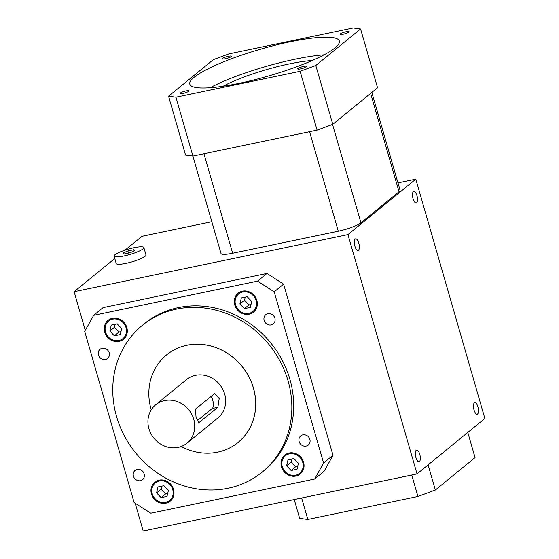 <?xml version="1.0" encoding="UTF-8"?>
<svg xmlns="http://www.w3.org/2000/svg" width="559" height="559" viewBox="0 0 559 559"><rect width="100%" height="100%" fill="white"/><g stroke="black" fill="none" stroke-linecap="round" stroke-linejoin="round"><path stroke-width="0.84" d="M358.78 243.081A5.925 2.257 -101.8 0 1 358.06 250.46A5.925 2.257 -101.8 0 1 354.637 245.121A5.925 2.257 -101.8 0 1 355.636 238.861A5.925 2.257 -101.8 0 1 358.78 243.081M416.937 195.58A5.925 2.257 -101.8 0 1 416.21 202.959A5.925 2.257 -101.8 0 1 412.794 197.62A5.925 2.257 -101.8 0 1 413.793 191.36A5.925 2.257 -101.8 0 1 416.937 195.58M419.76 454.341A5.925 2.257 -101.8 0 1 419.033 461.72A5.925 2.257 -101.8 0 1 415.616 456.382A5.925 2.257 -101.8 0 1 416.616 450.121A5.925 2.257 -101.8 0 1 419.76 454.341M143.852 247.546L145.976 254.897A15.491 2.781 163.9 0 1 126.041 263.324A15.491 2.781 163.9 0 1 116.209 263.492L114.085 256.141A15.491 2.781 163.9 0 1 128.2 249.167A15.491 2.781 163.9 0 1 143.852 247.546A15.491 2.781 163.9 0 1 123.916 255.966A15.491 2.781 163.9 0 1 114.085 256.141M124.992 250.166L141.972 236.296L211.84 221.72M397.959 182.884L415.798 179.166L347.95 234.584L74.123 291.714L114.77 258.51M347.95 234.584L417.028 473.92L143.202 531.05L135.166 503.205M74.123 291.714L85.275 330.355M415.798 179.166L484.877 418.502L417.028 473.92M477.91 406.84A5.925 2.257 -101.8 0 1 477.19 414.219A5.925 2.257 -101.8 0 1 473.773 408.881A5.925 2.257 -101.8 0 1 474.773 402.62A5.925 2.257 -101.8 0 1 477.91 406.84M133.769 249.719L127.857 250.949L123.057 253.073L124.168 253.968L130.079 252.731L134.88 250.607L133.769 249.719L134.125 250.942M127.857 250.949L128.472 253.066M371.847 92.431L400.034 190.095A18.391 3.305 163.9 0 1 399.014 191.716L360.932 222.817A18.391 3.305 163.9 0 1 338.286 231.195L232.663 253.234A18.391 3.305 163.9 0 1 220.994 253.43L192.883 156.045M332.787 124.336L377.556 87.77L360.576 28.942L353.204 27.95L229.008 53.86L213.335 59.659L168.566 96.225L185.546 155.06L192.911 156.045L317.107 130.135L332.787 124.336L315.8 65.508L360.576 28.942M312.236 60.505A60.12 10.796 -16.1 0 0 289.199 63.943A60.12 10.796 -16.1 0 0 223.125 86.219M210.1 87.721A77.806 13.975 163.9 0 1 324.052 54.831M346.161 31.723A4.703 0.845 163.9 0 1 349.144 31.674A4.703 0.845 163.9 0 1 344.861 33.792A4.703 0.845 163.9 0 1 340.11 34.281A4.703 0.845 163.9 0 1 346.161 31.723M303.74 66.381A4.703 0.845 163.9 0 1 306.716 66.325A4.703 0.845 163.9 0 1 302.433 68.443A4.703 0.845 163.9 0 1 297.681 68.939A4.703 0.845 163.9 0 1 303.74 66.381M186.042 90.935A4.703 0.845 163.9 0 1 189.026 90.886A4.703 0.845 163.9 0 1 184.743 92.997A4.703 0.845 163.9 0 1 179.991 93.493A4.703 0.845 163.9 0 1 186.042 90.935M228.47 56.277A4.703 0.845 163.9 0 1 231.454 56.228A4.703 0.845 163.9 0 1 227.171 58.346A4.703 0.845 163.9 0 1 222.419 58.835A4.703 0.845 163.9 0 1 228.47 56.277M168.566 96.225L175.931 97.217L300.127 71.3L315.8 65.508M334.988 47.892A77.806 13.975 163.9 0 1 253.597 80.007A77.806 13.975 163.9 0 1 189.815 84.157A77.806 13.975 163.9 0 1 260.697 49.157A77.806 13.975 163.9 0 1 339.32 41.003A77.806 13.975 163.9 0 1 334.988 47.892M175.931 97.217L192.911 156.045M300.127 71.3L317.107 130.135M155.668 404.807L186.594 379.554A24.764 22.458 50.8 0 1 224.669 394.053A24.764 22.458 50.8 0 1 217.926 417.908L186.999 443.168A24.764 22.458 50.8 0 1 153.942 438.193A24.764 22.458 50.8 0 1 155.668 404.807A24.764 22.458 50.8 0 1 193.749 419.313A24.764 22.458 50.8 0 1 186.999 443.168M217.891 407.273L198.913 422.646L196.055 417.426L195.503 409.062L214.565 393.676L219.205 398.518L217.891 407.273L212.28 408.447A7.064 2.69 78.2 0 0 213.286 403.13A7.064 2.69 78.2 0 0 211.092 396.331M271.136 324.912A5.925 5.373 -129.2 0 0 273.267 323.899A5.925 5.373 -129.2 0 0 273.679 315.912A5.925 5.373 -129.2 0 0 265.77 314.724A5.925 5.373 -129.2 0 0 264.638 321.628A5.925 5.373 -129.2 0 0 271.136 324.912M105.427 359.486A5.925 5.373 -129.2 0 0 107.559 358.473A5.925 5.373 -129.2 0 0 107.971 350.486A5.925 5.373 -129.2 0 0 100.061 349.298A5.925 5.373 -129.2 0 0 98.929 356.202A5.925 5.373 -129.2 0 0 105.427 359.486M140.4 480.656A5.925 5.373 -129.2 0 0 142.531 479.643A5.925 5.373 -129.2 0 0 142.943 471.656A5.925 5.373 -129.2 0 0 135.033 470.468A5.925 5.373 -129.2 0 0 133.901 477.372A5.925 5.373 -129.2 0 0 140.4 480.656M306.108 446.082A5.925 5.373 -129.2 0 0 308.24 445.076A5.925 5.373 -129.2 0 0 308.659 437.082A5.925 5.373 -129.2 0 0 300.749 435.894A5.925 5.373 -129.2 0 0 299.617 442.798A5.925 5.373 -129.2 0 0 306.108 446.082M119.109 341.367A12.2 11.068 50.8 0 1 105.728 334.596A12.2 11.068 50.8 0 1 108.062 320.384A12.2 11.068 50.8 0 1 124.35 322.829A12.2 11.068 50.8 0 1 123.497 339.285A12.2 11.068 50.8 0 1 119.109 341.367M249.139 314.235A12.2 11.068 50.8 0 1 235.765 307.471A12.2 11.068 50.8 0 1 238.092 293.251A12.2 11.068 50.8 0 1 254.38 295.704A12.2 11.068 50.8 0 1 253.534 312.153A12.2 11.068 50.8 0 1 249.139 314.235M142.377 325.324L144.222 323.815A94.737 85.918 50.8 0 1 289.89 379.295A94.737 85.918 50.8 0 1 264.079 470.559L262.234 472.062A94.737 85.918 50.8 0 1 135.76 453.042A94.737 85.918 50.8 0 1 142.377 325.324A94.737 85.918 50.8 0 1 288.046 380.805A94.737 85.918 50.8 0 1 262.234 472.062M93.653 315.339L257.538 281.142L274.196 291.847L323.598 462.992L314.654 479.035L150.769 513.225L134.104 502.527L84.709 331.382L93.653 315.339L103.066 307.646L266.95 273.456L283.616 284.154L333.01 455.299L324.066 471.342L314.654 479.035M295.851 476.072A12.2 11.068 50.8 0 1 282.477 469.301A12.2 11.068 50.8 0 1 284.804 455.089A12.2 11.068 50.8 0 1 301.091 457.535A12.2 11.068 50.8 0 1 300.239 473.983A12.2 11.068 50.8 0 1 295.851 476.072M165.82 503.198A12.2 11.068 50.8 0 1 152.439 496.434A12.2 11.068 50.8 0 1 154.773 482.214A12.2 11.068 50.8 0 1 171.061 484.667A12.2 11.068 50.8 0 1 170.209 501.116A12.2 11.068 50.8 0 1 165.82 503.198M257.538 281.142L266.95 273.456M274.196 291.847L283.616 284.154M323.598 462.992L333.01 455.299M166.526 354.937A56.522 51.26 50.8 0 1 166.554 354.916A56.522 51.26 50.8 0 1 253.458 388.023A56.522 51.26 50.8 0 1 238.057 442.462A56.522 51.26 50.8 0 1 238.036 442.483M151.237 409.852A56.522 51.26 50.8 0 1 166.505 354.958A56.522 51.26 50.8 0 1 253.416 388.058A56.522 51.26 50.8 0 1 238.015 442.504A56.522 51.26 50.8 0 1 181.172 446.501M248.902 313.396A11.32 10.265 50.8 0 1 236.492 307.122A11.32 10.265 50.8 0 1 238.651 293.936A11.32 10.265 50.8 0 1 253.765 296.207A11.32 10.265 50.8 0 1 252.968 311.468A11.32 10.265 50.8 0 1 248.902 313.396M240.063 292.783A12.2 11.068 50.8 0 1 240.684 291.714M255.554 309.917A12.2 11.068 50.8 0 1 254.387 310.315M251.725 301.469L247.225 296.738L241.313 297.975L239.902 303.935L244.402 308.666L250.313 307.436L251.725 301.469M245.226 297.157L244.514 300.169L239.902 303.935M244.514 300.169L249.014 304.9L244.402 308.666M249.014 304.9L251.012 304.48M295.613 475.234A11.32 10.265 50.8 0 1 283.203 468.959A11.32 10.265 50.8 0 1 285.363 455.774A11.32 10.265 50.8 0 1 300.469 458.045A11.32 10.265 50.8 0 1 299.68 473.298A11.32 10.265 50.8 0 1 295.613 475.234M286.774 454.621A12.2 11.068 50.8 0 1 287.396 453.552M302.265 471.754A12.2 11.068 50.8 0 1 301.098 472.145M298.436 463.306L293.936 458.569L288.025 459.805L286.613 465.773L291.113 470.503L297.025 469.267L298.436 463.306M291.938 458.988L291.225 462L286.613 465.773M291.225 462L295.725 466.73L291.113 470.503M295.725 466.73L297.723 466.318M118.864 340.529A11.32 10.265 50.8 0 1 106.462 334.254A11.32 10.265 50.8 0 1 108.621 321.069A11.32 10.265 50.8 0 1 123.728 323.34A11.32 10.265 50.8 0 1 122.938 338.6A11.32 10.265 50.8 0 1 118.864 340.529M110.032 319.916A12.2 11.068 50.8 0 1 110.654 318.847M125.523 337.049A12.2 11.068 50.8 0 1 124.35 337.447M121.694 328.601L117.194 323.871L111.276 325.1L109.864 331.068L114.364 335.798L120.283 334.562L121.694 328.601M115.196 324.283L114.483 327.294L109.864 331.068M114.483 327.294L118.983 332.025L114.364 335.798M118.983 332.025L120.982 331.613M165.576 502.366A11.32 10.265 50.8 0 1 153.173 496.085A11.32 10.265 50.8 0 1 155.332 482.899A11.32 10.265 50.8 0 1 170.439 485.17A11.32 10.265 50.8 0 1 169.65 500.431A11.32 10.265 50.8 0 1 165.576 502.366M156.744 481.746A12.2 11.068 50.8 0 1 157.365 480.677M172.235 498.88A12.2 11.068 50.8 0 1 171.061 499.278M168.406 490.432L163.906 485.701L157.987 486.938L156.576 492.898L161.076 497.629L166.994 496.399L168.406 490.432M161.907 486.12L161.195 489.132L156.576 492.898M161.195 489.132L165.695 493.863L161.076 497.629M165.695 493.863L167.693 493.443M197.187 420.773L212.28 408.447M294.223 499.543L299.652 518.354L307.834 519.451L417.95 496.476L435.363 490.033L475.059 457.611L467.799 432.456M417.95 496.476L411.752 475.017M435.363 490.033L428.103 464.878M307.834 519.451L301.643 497.992M370.638 93.423L399.014 191.716M332.535 124.433L360.932 222.817M309.574 131.707L338.286 231.195M203.944 153.746L232.663 253.234M199.353 422.415L198.487 422.597M241.858 291.323L238.651 293.936M256.176 308.854L252.968 311.468M288.57 453.153L285.363 455.774M302.887 470.685L299.68 473.298M111.821 318.448L108.621 321.069M126.145 335.98L122.938 338.6M158.532 480.286L155.332 482.899M172.85 497.817L169.65 500.431"/></g></svg>
